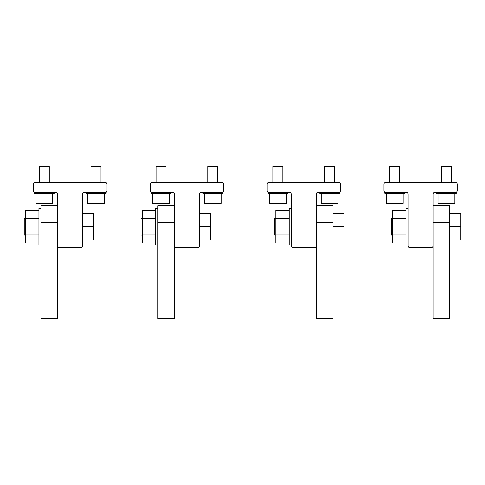 <?xml version="1.0" encoding="UTF-8"?>
<svg xmlns="http://www.w3.org/2000/svg" width="485" height="485" viewBox="0 0 485 485"><rect width="100%" height="100%" fill="white"/><g stroke="black" fill="none" stroke-linecap="round" stroke-linejoin="round"><path stroke-width="0.73" d="M57.624 194.109A1.667 1.667 0 0 0 55.957 192.442L35.096 192.442A1.667 1.667 0 0 1 33.429 190.769L33.429 184.094A1.667 1.667 0 0 1 35.096 182.427L105.184 182.427A1.667 1.667 0 0 1 106.852 184.094L106.852 190.769A1.667 1.667 0 0 1 105.184 192.442L84.323 192.442A1.667 1.667 0 0 0 82.656 194.109L82.656 245.84A1.667 1.667 0 0 1 80.983 247.508L59.291 247.508A1.667 1.667 0 0 1 57.624 245.84L57.624 194.109M174.43 194.109A1.667 1.667 0 0 0 172.763 192.442L151.908 192.442A1.667 1.667 0 0 1 150.235 190.769L150.235 184.094A1.667 1.667 0 0 1 151.908 182.427L221.991 182.427A1.667 1.667 0 0 1 223.658 184.094L223.658 190.769A1.667 1.667 0 0 1 221.991 192.442L201.129 192.442A1.667 1.667 0 0 0 199.462 194.109L199.462 245.84A1.667 1.667 0 0 1 197.795 247.508L176.103 247.508A1.667 1.667 0 0 1 174.43 245.84L174.43 194.109M316.275 245.883A1.667 1.667 0 0 1 314.601 247.508L292.91 247.508A1.667 1.667 0 0 1 291.242 245.84L291.242 194.109A1.667 1.667 0 0 0 289.575 192.442L268.714 192.442A1.667 1.667 0 0 1 267.047 190.769L267.047 184.094A1.667 1.667 0 0 1 268.714 182.427L338.803 182.427A1.667 1.667 0 0 1 340.47 184.094L340.47 190.769A1.667 1.667 0 0 1 338.803 192.442L317.942 192.442A1.667 1.667 0 0 0 316.275 194.109L316.275 205.785L332.959 205.785L332.959 318.427L316.275 318.427L316.275 222.476L332.959 222.476M433.081 245.883A1.667 1.667 0 0 1 431.414 247.508L409.722 247.508A1.667 1.667 0 0 1 408.055 245.84L408.055 194.109A1.667 1.667 0 0 0 406.382 192.442L385.526 192.442A1.667 1.667 0 0 1 383.853 190.769L383.853 184.094A1.667 1.667 0 0 1 385.526 182.427L455.609 182.427A1.667 1.667 0 0 1 457.276 184.094L457.276 190.769A1.667 1.667 0 0 1 455.609 192.442L434.754 192.442A1.667 1.667 0 0 0 433.081 194.109L433.081 205.785L449.771 205.785L449.771 318.427L433.081 318.427L433.081 222.476L449.771 222.476M34.259 193.272L54.284 193.272L54.284 192.442L34.259 192.442L34.259 193.272M85.99 193.272L106.015 193.272L106.015 192.442L85.99 192.442L85.99 193.272M151.071 193.272L171.096 193.272L171.096 192.442L151.071 192.442L151.071 193.272M202.803 193.272L222.827 193.272L222.827 192.442L202.803 192.442L202.803 193.272L202.803 192.442M267.878 193.272L287.902 193.272L287.902 192.442L267.878 192.442L267.878 193.272M319.609 193.272L339.633 193.272L339.633 192.442L319.609 192.442L319.609 193.272M384.69 193.272L404.714 193.272L404.714 192.442L384.69 192.442L384.69 193.272M436.421 193.272L456.446 193.272L456.446 192.442L436.421 192.442L436.421 193.272M35.932 193.272L35.932 203.288L52.616 203.288L52.616 193.272M39.267 182.427L39.267 166.573L49.282 166.573L49.282 182.427M87.658 193.272L87.658 203.288L104.348 203.288L104.348 193.272M90.998 182.427L90.998 166.573L101.007 166.573L101.007 182.427M152.739 193.272L152.739 203.288L169.429 203.288L169.429 193.272M156.079 182.427L156.079 166.573L166.088 166.573L166.088 182.427M204.47 193.272L204.47 203.288L221.154 203.288L221.154 193.272M207.804 182.427L207.804 166.573L217.82 166.573L217.82 182.427M269.551 193.272L269.551 203.288L286.235 203.288L286.235 193.272M272.885 182.427L272.885 166.573L282.9 166.573L282.9 182.427M321.276 193.272L321.276 203.288L337.966 203.288L337.966 193.272M324.617 182.427L324.617 166.573L334.626 166.573L334.626 182.427M386.357 193.272L386.357 203.288L403.047 203.288L403.047 193.272M389.697 182.427L389.697 166.573L399.707 166.573L399.707 182.427M438.088 193.272L438.088 203.288L454.778 203.288L454.778 193.272M441.429 182.427L441.429 166.573L451.438 166.573L451.438 182.427M40.934 318.427L57.624 318.427L57.624 222.476L40.934 222.476L40.934 318.427M40.934 222.476L40.934 205.785L57.624 205.785L57.624 222.476M157.746 318.427L174.43 318.427L174.43 222.476L157.746 222.476L157.746 318.427M157.746 222.476L157.746 205.785L174.43 205.785L174.43 222.476M316.275 205.785L316.275 222.476M433.081 205.785L433.081 222.476M40.934 208.289L40.934 245.004L38.933 245.004L38.933 208.289L40.934 208.289M157.746 208.289L157.746 245.004L155.746 245.004L155.746 208.289L157.746 208.289M291.242 208.289L291.242 245.004L289.242 245.004L289.242 208.289L291.242 208.289M408.049 208.289L408.049 245.004L406.048 245.004L406.048 208.289L408.049 208.289M38.933 218.505L25.584 218.505L25.584 210.314L38.933 210.314M25.584 218.505L25.584 234.885L38.933 234.885M25.584 234.885L25.584 243.07L38.933 243.07M155.746 218.505L142.396 218.505L142.396 210.314L155.746 210.314M142.396 218.505L142.396 234.885L155.746 234.885M142.396 234.885L142.396 243.07L155.746 243.07M289.242 218.505L275.892 218.505L275.892 210.314L289.242 210.314M275.892 218.505L275.892 234.885L289.242 234.885M275.892 234.885L275.892 243.07L289.242 243.07M406.048 218.505L392.698 218.505L392.698 210.314L406.048 210.314M392.698 218.505L392.698 234.885L406.048 234.885M392.698 234.885L392.698 243.07L406.048 243.07M25.584 218.305L24.25 218.305L24.25 234.989L25.584 234.989M82.656 226.647L82.656 239.996L93.635 239.996L93.635 213.297L82.656 213.297L82.656 226.647L93.635 226.647M142.396 218.305L141.062 218.305L141.062 234.989L142.396 234.989M199.462 226.647L199.462 239.996L210.441 239.996L210.441 213.297L199.462 213.297L199.462 226.647L210.441 226.647M275.892 218.305L274.558 218.305L274.558 234.989L275.892 234.989M332.959 226.647L332.959 239.996L343.938 239.996L343.938 213.297L332.959 213.297L332.959 226.647L343.938 226.647M392.698 218.305L391.365 218.305L391.365 234.989L392.698 234.989M449.771 226.647L449.771 239.996L460.75 239.996L460.75 213.297L449.771 213.297L449.771 226.647L460.75 226.647"/></g></svg>
